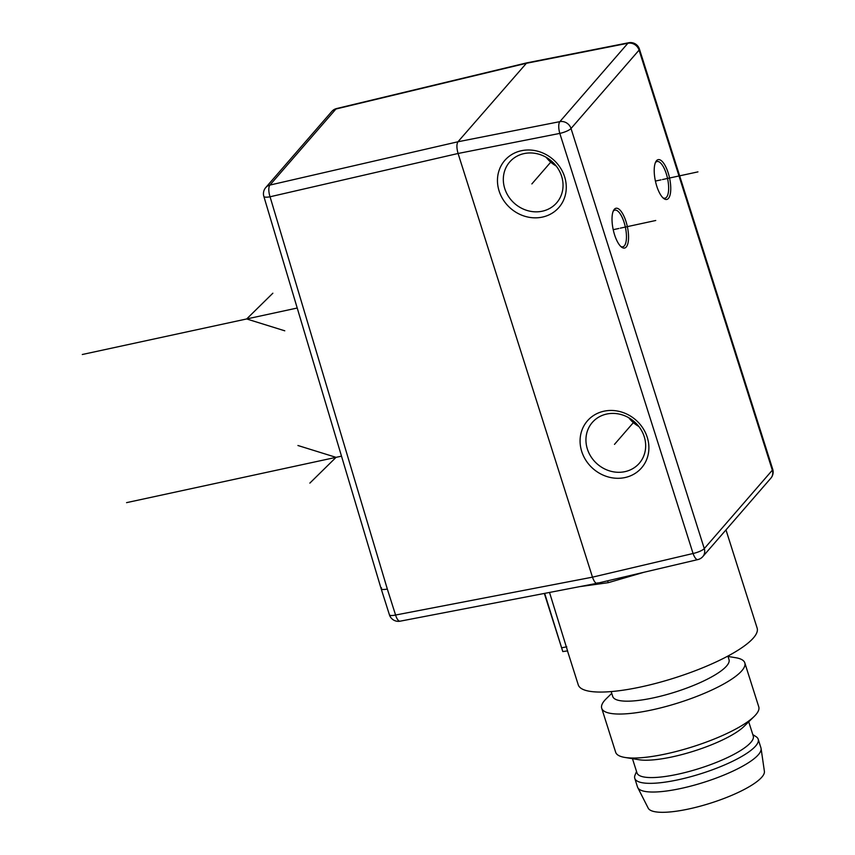 <?xml version="1.0" encoding="UTF-8"?>
<svg xmlns="http://www.w3.org/2000/svg" width="855" height="855" viewBox="0 0 855 855"><rect width="100%" height="100%" fill="white"/><g stroke="black" fill="none" stroke-linecap="round" stroke-linejoin="round"><path stroke-width="1.28" d="M567.485 650.89L578.258 684.844A93.836 22.551 -17.6 0 0 641.325 686.854A93.836 22.551 -17.6 0 0 757.135 628.094L725.981 529.897M611.186 691.588L612.736 696.483A60.994 14.663 -17.6 0 0 653.733 697.798A60.994 14.663 -17.6 0 0 726.6 665.992A60.994 14.663 -17.6 0 0 729.016 659.6L727.894 656.074M728.011 656.458L735.557 657.687A75.069 18.041 162.4 0 1 744.812 662.871A75.069 18.041 162.4 0 1 741.851 670.726A75.069 18.041 162.4 0 1 652.162 709.874A75.069 18.041 162.4 0 1 601.706 708.261A75.069 18.041 162.4 0 1 604.667 700.395A75.069 18.041 162.4 0 1 606.281 698.695L611.742 693.341M601.706 708.261L615.664 752.261A75.069 18.041 -17.6 0 0 624.92 757.445A75.069 18.041 -17.6 0 0 666.12 753.875A75.069 18.041 -17.6 0 0 754.196 716.437A75.069 18.041 -17.6 0 0 755.809 714.727A75.069 18.041 -17.6 0 0 758.77 706.861L744.812 662.871M754.196 716.437L744.021 726.419A60.994 14.663 162.4 0 1 672.458 756.835A60.994 14.663 162.4 0 1 638.984 759.732L624.92 757.445M632.465 758.674L636.975 772.888A60.994 14.663 -17.6 0 0 688.638 771.605A60.994 14.663 -17.6 0 0 750.84 742.397A60.994 14.663 -17.6 0 0 753.244 736.005L748.734 721.791M752.806 734.605L756.044 736.657A64.745 15.561 162.4 0 1 758.203 739.212A64.745 15.561 162.4 0 1 755.649 745.998A64.745 15.561 162.4 0 1 689.622 777.003A64.745 15.561 162.4 0 1 634.773 778.36A64.745 15.561 162.4 0 1 635.062 775.036L636.526 771.488M634.773 778.36L637.531 787.049A64.745 15.561 -17.6 0 0 637.766 787.615A64.745 15.561 -17.6 0 0 693.597 785.36A64.745 15.561 -17.6 0 0 758.396 754.676A64.745 15.561 -17.6 0 0 761.089 748.499A64.745 15.561 -17.6 0 0 760.95 747.89L758.203 739.212M637.766 787.615L648.208 808.157A60.994 14.663 -17.6 0 0 700.811 806.03A60.994 14.663 -17.6 0 0 761.858 777.12A60.994 14.663 -17.6 0 0 764.391 771.296L761.089 748.499M579.53 586.669L608.268 582.672L607.595 580.823M567.506 650.687L549.519 592.44M643.868 572.294L608.268 582.672M331.751 111.513A9.384 9.384 0 0 1 336.656 108.532A9.384 3.228 76.5 0 0 335.93 109.013A9.384 8.475 -139 0 0 331.751 111.513L265.745 187.555A9.384 8.475 41 0 1 265.787 187.523A9.384 8.475 41 0 1 269.934 185.065A9.384 3.516 77 0 0 270.052 196.778L458.077 153.483L592.483 577.157C594.311 582.255 596.106 584.136 597.869 582.8M597.121 583.292L697.862 559.587A9.384 3.367 -103.2 0 1 693.084 553.495L592.483 577.157L395.576 615.034A9.384 3.441 79.1 0 0 400.14 621.179L597.036 583.302M400.14 621.179A9.384 9.384 0 0 1 389.41 614.777A9.384 2.255 -17.6 0 0 395.576 615.034L387.336 589.074C382.377 589.929 380.432 589.501 381.533 587.78M668.204 172.945A20.36 7.235 77.8 0 0 655.817 161.713A20.36 7.235 77.8 0 0 656.758 186.133A20.36 7.235 77.8 0 0 663.779 198.531A20.36 7.235 77.8 0 0 670.384 193.487A20.36 7.235 77.8 0 0 668.204 172.945M626.01 221.563A20.36 7.235 77.8 0 0 613.623 210.33A20.36 7.235 77.8 0 0 614.563 234.751A20.36 7.235 77.8 0 0 621.585 247.148A20.36 7.235 77.8 0 0 628.179 242.104A20.36 7.235 77.8 0 0 626.01 221.563M647.246 437.29A35.857 32.394 -139 0 0 603.961 411.202A35.857 32.394 -139 0 0 581.721 451.461A35.857 32.394 -139 0 0 625.016 477.55A35.857 32.394 -139 0 0 647.246 437.29M499.106 190.996A35.857 32.394 -139 0 0 542.391 217.095A35.857 32.394 -139 0 0 564.631 176.835A35.857 32.394 -139 0 0 521.347 150.737A35.857 32.394 -139 0 0 499.106 190.996M772.706 469.213A9.384 9.384 0 0 1 770.847 478.202A9.384 8.475 -139 0 0 772.332 470.197A9.384 2.255 -17.6 0 0 772.706 469.213L639.444 49.12A9.384 2.255 162.4 0 1 639.07 50.103L571.022 128.507A9.384 2.255 162.4 0 1 559.811 133.401L458.077 153.483C456.559 148.033 456.527 144.121 457.959 141.77L526.755 62.875L336.646 108.532M638.835 426.474A30.032 27.125 41 0 1 628.778 417.742M624.941 471.65A31.122 28.119 -139 0 0 639.647 462.854A31.122 28.119 -139 0 0 644.242 436.702A31.122 28.119 -139 0 0 606.676 414.055A31.122 28.119 -139 0 0 592.643 422.071A31.122 28.119 -139 0 0 587.364 449.003A31.122 28.119 -139 0 0 624.941 471.65M556.21 166.02A30.032 27.125 41 0 1 546.163 157.288M542.316 211.196A31.122 28.119 -139 0 0 557.022 202.4A31.122 28.119 -139 0 0 561.617 176.248A31.122 28.119 -139 0 0 524.051 153.601A31.122 28.119 -139 0 0 510.018 161.606A31.122 28.119 -139 0 0 504.749 188.549A31.122 28.119 -139 0 0 542.316 211.196M662.978 197.847A18.767 6.669 77.8 0 0 664.998 198.2A18.767 6.669 77.8 0 0 666.537 197.216A18.767 6.669 77.8 0 0 666.302 173.779A18.767 6.669 77.8 0 0 657.057 161.51A18.767 6.669 77.8 0 0 655.518 162.493A18.767 6.669 77.8 0 0 655.368 162.664M620.783 246.464A18.767 6.669 77.8 0 0 622.793 246.817A18.767 6.669 77.8 0 0 624.342 245.845A18.767 6.669 77.8 0 0 624.107 222.396A18.767 6.669 77.8 0 0 614.863 210.138A18.767 6.669 77.8 0 0 613.324 211.11A18.767 6.669 77.8 0 0 613.174 211.292M544.667 593.381L562.804 651.585L567.645 650.858M562.804 651.585L544.336 593.445M297.219 308.024L82.294 354.504M272.852 293.212L246.668 318.958L284.779 330.81M341.508 456.164L126.572 502.644M309.863 483.096L336.047 457.35L297.935 445.508M620.292 228.157L655.742 220.494M662.486 179.539L697.947 171.876M613.217 229.685L618.828 228.477M655.422 181.068L661.022 179.86M531.863 183.921L551.614 161.157M614.489 444.376L634.239 421.622M770.847 478.202L702.799 556.605A9.384 8.475 41 0 0 704.285 548.6A9.384 2.255 -17.6 0 1 693.074 553.495L559.811 133.401A9.384 3.292 -101.2 0 1 559.854 121.645A9.384 8.475 41 0 1 571.022 128.507L704.285 548.6L772.332 470.197L639.07 50.103A9.384 8.475 -139 0 0 627.891 43.242L526.007 63.366L335.93 109.013L269.934 185.065L457.959 141.77L559.854 121.645L627.891 43.242A9.384 3.292 -101.2 0 1 628.682 42.75L526.819 62.864M387.336 589.074L270.052 196.778A9.384 2.319 163.4 0 1 263.842 196.394L381.148 588.742M561.917 647.748L566.769 646.818M697.862 559.587A9.384 9.384 0 0 0 702.799 556.605M389.42 614.798L381.159 588.774M639.444 49.12A9.384 9.384 0 0 0 628.682 42.75M265.787 187.512A9.384 9.384 0 0 0 263.842 196.394"/></g></svg>
